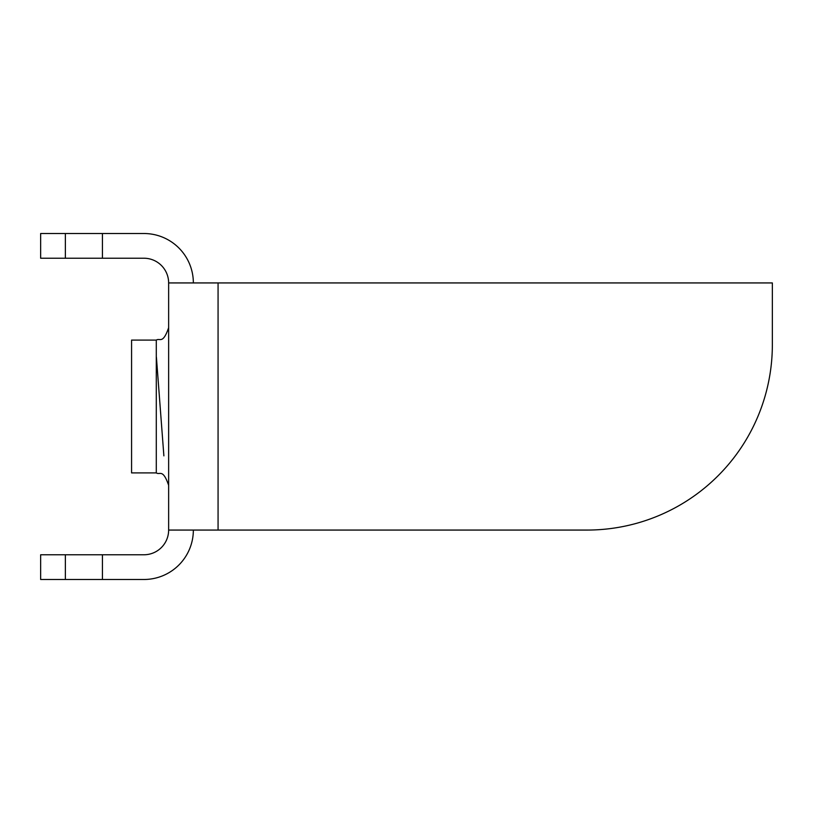 <?xml version="1.0" encoding="UTF-8"?>
<svg xmlns="http://www.w3.org/2000/svg" width="813" height="813" viewBox="0 0 813 813"><rect width="100%" height="100%" fill="white"/><g stroke="black" fill="none" stroke-linecap="round" stroke-linejoin="round"><path stroke-width="1.22" d="M65.365 233.514L65.365 258.229L40.65 258.229L40.65 233.514L102.428 233.514L102.428 258.229L143.931 258.229A24.715 24.715 0 0 1 168.637 282.934L218.067 282.934L218.067 530.066L587.006 530.066L168.637 530.066A24.715 24.715 0 0 1 143.931 554.771L40.65 554.771L40.65 579.486L65.365 579.486L65.365 554.771M193.352 530.066A49.42 49.42 0 0 1 143.931 579.486L102.428 579.486L102.428 554.771M168.637 282.934L168.637 530.066M218.067 282.934L772.35 282.934L772.35 344.722A185.344 185.344 0 0 1 587.006 530.066M102.428 233.514L143.931 233.514A49.42 49.42 0 0 1 193.352 282.934M65.365 258.229L102.428 258.229M102.428 579.486L65.365 579.486M156.289 340.088L131.574 340.088L131.574 472.912L156.289 472.912L156.289 340.088C159.937 337.71 162.763 344.621 168.637 327.73M163.88 455.859L156.401 357.131M156.289 472.912C159.937 475.29 162.763 468.379 168.637 485.27"/></g></svg>
